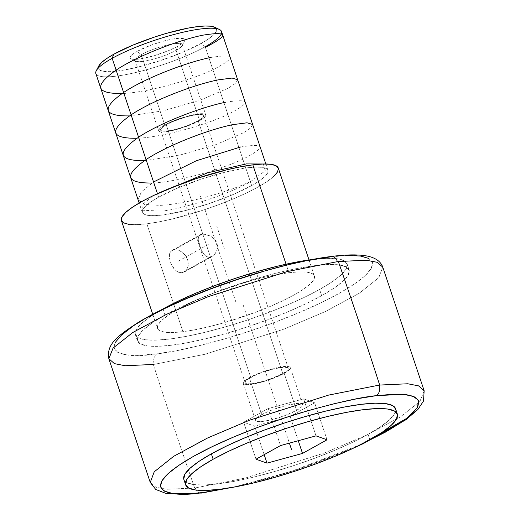 <?xml version="1.0" encoding="UTF-8"?>
<svg xmlns="http://www.w3.org/2000/svg" width="520" height="520" viewBox="0 0 520 520"><rect width="100%" height="100%" fill="white"/><g stroke="black" fill="none" stroke-linecap="round" stroke-linejoin="round"><path stroke-width="0.39" stroke-dasharray="2.6 1.95" d="M424.151 390.78L419.881 401.492L400.153 417.053L366.145 435.338L324.136 453.096L245.499 478.004L195.28 487.91A8.281 5.817 -97.2 0 0 201.461 493.064A8.281 5.817 82.8 0 1 195.28 487.91L245.707 477.951L324.506 452.953L366.464 435.188L400.329 416.943L419.919 401.447L424.151 390.78M233.266 487.234L290.771 471.582L360.744 444.581L345.066 451.503L321.236 460.98L296.205 469.807L270.92 477.653L233.272 487.234M347.432 255.515L330.506 256.9C362.213 251.427 401.921 257.933 338.865 293.527C309.771 309.868 265.284 326.898 231.569 336.882C197.353 346.678 172.478 352.32 156.956 353.815A8.281 5.804 -97.3 0 0 154.238 364.338A144.417 28.047 -18.5 0 1 153.328 364.455A4141.358 2927.23 -97.1 0 0 194.662 487.981L166.706 489.288L155.935 487.234L150.248 482.43L155.948 487.24L166.732 489.288L194.662 487.981A4141.358 2927.23 82.9 0 1 153.328 364.455L125.236 365.749L114.445 363.643L108.856 358.728M153.328 364.455A144.417 28.047 161.5 0 0 154.238 364.338L204.639 354.354L283.433 329.329L325.423 311.526L359.281 293.235L378.762 277.719L382.759 267.085L378.826 277.647L359.541 293.065L325.891 311.305L283.985 329.115L204.952 354.276L154.238 364.338A8.281 5.804 82.7 0 1 156.956 353.815L177.346 350.493L200.258 345.449L224.816 338.878L250.081 331.026L275.087 322.192L298.87 312.721L320.541 302.965L339.255 293.306L354.302 284.115L365.112 275.73L371.26 268.483L372.522 262.646L368.849 258.44M198.192 120.809A22.776 4.426 161.5 0 0 203.801 115.57A22.776 4.426 161.5 0 0 189.364 116.109A22.776 4.426 161.5 0 0 166.212 124.787L250.77 377.513A22.776 4.426 -18.5 0 1 273.93 368.836A22.776 4.426 -18.5 0 1 288.36 368.297A22.776 4.426 -18.5 0 1 282.75 373.536L198.192 120.809L187.389 125.658L178.952 128.447L171.008 130.37L164.769 131.151L161.187 130.65L160.576 129.948L160.797 128.96L163.67 126.334L166.212 124.787L173.011 121.531L185.452 117.156L193.388 115.226L201.799 114.537L203.216 114.946L203.821 115.655L202.553 117.858L198.192 120.809L282.75 373.536L271.947 378.385L259.402 382.265L249.333 383.877L245.745 383.383L245.141 382.675L245.362 381.687L248.235 379.06L253.929 375.895L261.573 372.671L274.125 368.791L284.193 367.178L287.775 367.673L288.386 368.381L288.164 369.363L287.118 370.584L282.75 373.536A22.776 4.426 -18.5 0 1 259.597 382.219A22.776 4.426 -18.5 0 1 245.161 382.753A22.776 4.426 -18.5 0 1 250.77 377.513L166.212 124.787A22.776 4.426 161.5 0 0 160.602 130.026A22.776 4.426 161.5 0 0 175.032 129.487A22.776 4.426 161.5 0 0 198.192 120.809M178.51 272.246L182.033 272.779L209.892 257.283L206.531 256.614L203.71 254.02L201.461 250.101L199.667 245.499L198.464 241.15L198.25 237.698L199.4 235.313L202.156 234.162L174.297 249.659L172.178 250.335L170.339 252.083L169.286 255.405L170.196 261.872L173.589 268.255L176.761 271.297L178.51 272.246L175.11 269.945L171.1 264.147L169.273 257.426L169.644 253.597L170.339 252.083L171.366 250.894L174.297 249.659L178.048 250.068L180.037 250.881L183.787 253.604L185.386 255.431L187.642 259.727L188.344 264.297L188.084 266.454L186.459 270.094L185.192 271.421L182.033 272.779L178.51 272.246M172.178 250.335L200.583 234.566L198.633 236.359L198.211 239.297L200.506 247.832L202.52 252.187L205.049 255.522L208.169 257.218L209.892 257.283L182.033 272.779L184.262 272.044L186.459 270.094L188.084 266.454L188.344 264.297L187.642 259.727L185.386 255.431L181.981 252.07L178.048 250.068L174.297 249.659L202.156 234.162L204.055 234.13L210.607 236.165L214.546 239.148L216.067 241.111L217.6 245.707L217.542 248.105L216.567 251.478L213.304 255.769L209.892 257.283L213.304 255.769L216.053 252.493L217.542 248.105L217.107 243.334L214.546 239.148L210.607 236.165L206.18 234.468L202.156 234.162L200.583 234.566M176.131 50.362A24.849 4.83 161.5 0 0 182.254 44.642A24.849 4.83 161.5 0 0 166.504 45.227A24.849 4.83 161.5 0 0 141.245 54.698L164.756 124.969A24.849 4.83 -18.5 0 1 190.014 115.499A24.849 4.83 -18.5 0 1 205.764 114.913A24.849 4.83 -18.5 0 1 199.641 120.627L176.131 50.362L177.684 46.312A28.821 5.596 161.5 0 0 184.594 40.918A28.821 5.596 161.5 0 0 169.046 39.773A28.821 5.596 161.5 0 0 137.215 51.343L141.245 54.698A24.849 4.83 -18.5 0 1 168.681 44.72A24.849 4.83 -18.5 0 1 182.091 45.708A24.849 4.83 -18.5 0 1 176.131 50.362A24.849 4.83 -18.5 0 1 153.127 59.248A24.849 4.83 -18.5 0 1 135.895 61.165A24.849 4.83 -18.5 0 1 141.245 54.698L137.215 51.343L150.885 45.214L161.564 41.691L171.613 39.247L179.504 38.266L184.041 38.889L184.815 39.787L184.535 41.035L183.209 42.575L177.684 46.312L169.078 50.434L153.341 55.971L138.99 59.105L132.645 59.28L130.858 58.767L130.084 57.87L130.37 56.628L134.004 53.3L137.215 51.343A28.821 5.596 161.5 0 0 131.008 58.845A28.821 5.596 161.5 0 0 151.001 56.622A28.821 5.596 161.5 0 0 177.684 46.312L176.131 50.362L199.641 120.627A24.849 4.83 -18.5 0 1 174.382 130.097A24.849 4.83 -18.5 0 1 158.639 130.683A24.849 4.83 -18.5 0 1 164.756 124.969L141.245 54.698A24.849 4.83 161.5 0 0 135.122 60.411A24.849 4.83 161.5 0 0 150.872 59.826A24.849 4.83 161.5 0 0 176.131 50.362M284.206 373.36A24.849 4.83 161.5 0 0 290.322 367.64A24.849 4.83 161.5 0 0 274.579 368.231A24.849 4.83 161.5 0 0 249.321 377.696L261.697 414.681A24.849 4.83 -18.5 0 1 286.956 405.21A24.849 4.83 -18.5 0 1 302.699 404.625A24.849 4.83 -18.5 0 1 296.582 410.345L284.206 373.36L296.582 410.345L284.798 415.63L271.108 419.861L260.124 421.623L257.757 421.525L256.211 421.076L255.547 420.31L255.788 419.237L258.921 416.364L265.135 412.913L273.475 409.396L287.17 405.158L298.149 403.403L302.062 403.943L302.725 404.716L302.484 405.788L301.34 407.121L296.582 410.345A24.849 4.83 -18.5 0 1 271.317 419.809A24.849 4.83 -18.5 0 1 255.573 420.394A24.849 4.83 -18.5 0 1 261.697 414.681L249.321 377.696A24.849 4.83 161.5 0 0 243.197 383.409A24.849 4.83 161.5 0 0 258.947 382.824A24.849 4.83 161.5 0 0 284.206 373.36L288.971 370.136L290.108 368.803L290.349 367.731L289.686 366.957L285.779 366.418L274.794 368.173L261.099 372.411L252.759 375.928L246.552 379.379L243.412 382.252L243.172 383.325L243.834 384.091L245.381 384.54L247.748 384.637L258.733 382.876L272.422 378.644L284.206 373.36M98.794 65.93A62.283 12.097 161.5 0 0 132.399 68.4A62.283 12.097 161.5 0 0 201.175 43.394L205.205 46.742A66.261 12.87 -18.5 0 1 132.035 73.346A66.261 12.87 -18.5 0 1 96.284 70.72M158.633 197.158L157.463 193.674L158.633 197.158L151.242 201.656L145.925 205.758L142.89 209.3L142.24 212.16L144.008 214.221L148.129 215.404L154.44 215.664L162.702 214.988L183.729 210.977L208.019 203.983L231.875 195.065L251.661 185.588A66.261 12.87 -18.5 0 1 184.301 210.841A66.261 12.87 -18.5 0 1 142.305 212.4A66.261 12.87 -18.5 0 1 158.633 197.158A66.261 12.87 -18.5 0 1 225.992 171.912A66.261 12.87 -18.5 0 1 267.982 170.352A66.261 12.87 -18.5 0 1 251.661 185.588L259.044 181.097L264.361 176.995L267.404 173.446L268.047 170.586L266.279 168.525L262.158 167.349L255.853 167.089L247.592 167.765L226.558 171.775L202.267 178.769L178.412 187.681L158.633 197.158M95.849 73.554A66.261 12.87 161.5 0 0 137.845 71.994A66.261 12.87 161.5 0 0 205.205 46.742L251.661 185.588L205.205 46.742A66.261 12.87 161.5 0 0 221.526 31.506M183.865 479.518A111.612 21.678 161.5 0 0 254.592 476.885A111.612 21.678 161.5 0 0 368.056 434.363L369.856 439.751L368.056 434.363L352.599 442.306L334.731 450.32L315.127 458.101L294.554 465.335L273.786 471.757L253.636 477.12L234.871 481.208L218.212 483.873L204.302 485.01L193.674 484.575L186.732 482.586L183.755 479.115M121.394 220.571A82.719 16.068 161.5 0 0 146.848 223.802L182.942 331.675A82.719 16.068 -18.5 0 1 157.488 328.445A82.719 16.068 -18.5 0 1 201.883 297.875A82.719 16.068 -18.5 0 1 288.918 272.721L299.234 271.875L307.112 272.2L312.253 273.676L314.464 276.25L313.651 279.819L309.855 284.245L303.219 289.367L294.002 294.976L282.548 300.865L269.302 306.807L254.774 312.572L224.133 322.699L209.196 326.671L195.292 329.7L182.942 331.675L172.633 332.521L164.756 332.195L159.614 330.72L157.404 328.146L158.21 324.578L162.006 320.151L168.643 315.029L177.866 309.419L189.319 303.531L202.566 297.589L217.087 291.824L247.728 281.697L262.665 277.726L276.575 274.697L288.918 272.721L286.072 264.199L288.918 272.721A82.719 16.068 -18.5 0 1 314.379 275.951A82.719 16.068 -18.5 0 1 269.984 306.521A82.719 16.068 -18.5 0 1 182.942 331.675L146.848 223.802A82.719 16.068 161.5 0 0 233.889 198.647A82.719 16.068 161.5 0 0 278.284 168.077L278.369 168.376M164.951 315.153L162.935 309.12L164.951 315.153L180.408 307.209L198.276 299.189L217.88 291.414L238.453 284.173L259.22 277.752L279.37 272.396L298.136 268.3L314.795 265.636L328.705 264.498L339.339 264.933L346.275 266.929L349.258 270.4L348.166 275.21L343.044 281.19L334.094 288.093L321.646 295.666A111.612 21.678 -18.5 0 1 208.189 338.195A111.612 21.678 -18.5 0 1 137.456 340.828A111.612 21.678 -18.5 0 1 164.951 315.153A111.612 21.678 -18.5 0 1 278.414 272.63A111.612 21.678 -18.5 0 1 349.141 269.997A111.612 21.678 -18.5 0 1 321.646 295.666L306.195 303.615L288.327 311.63L268.723 319.404L248.144 326.644L227.383 333.067L207.233 338.429L188.468 342.518L171.808 345.183L157.898 346.32L147.264 345.885L140.328 343.896L137.345 340.425L138.437 335.608L143.559 329.635L152.51 322.725L164.951 315.153M319.586 289.503L321.646 295.666L319.586 289.503A111.612 21.678 161.5 0 0 347.081 263.835A111.612 21.678 161.5 0 0 312.039 259.558L326.644 258.336L337.272 258.772L344.214 260.761L347.191 264.231L346.106 269.048L340.984 275.022L332.026 281.931L319.586 289.503A111.612 21.678 161.5 0 1 206.128 332.026A111.612 21.678 161.5 0 1 135.395 334.659A111.612 21.678 161.5 0 1 160.81 310.161L150.449 316.563L141.492 323.466L136.376 329.446L135.285 334.262L138.268 337.727L145.203 339.723L155.831 340.158L169.741 339.021L186.4 336.356L205.166 332.261L225.322 326.905L246.083 320.483L266.663 313.242L286.26 305.468L304.135 297.447L319.586 289.503M115.343 342.335L114.081 348.173L117.754 352.378L126.224 354.783L139.172 355.31L156.097 353.925C124.384 359.398 84.676 352.892 147.732 317.298C176.833 300.95 221.319 283.92 255.034 273.942C289.25 264.147 314.125 258.499 329.647 257.003A8.281 5.804 82.7 0 1 331.26 256.483M309.25 260.325L286.344 265.369L261.788 271.947M147.349 317.512L132.301 326.709M194.662 487.981A144.417 28.047 161.5 0 0 195.28 487.91A144.417 28.047 -18.5 0 1 194.662 487.981M395.558 408.72L394.57 413.907L389.447 419.881L380.497 426.79L368.056 434.363A111.612 21.678 161.5 0 0 395.551 408.688M273.767 176.378L267.131 181.493L257.907 187.103L246.454 192.998L233.207 198.933L218.68 204.698L203.431 210.067L173.108 218.797L159.198 221.832L146.848 223.802L136.539 224.647L128.661 224.322M205.205 46.742L201.175 43.394A62.283 12.097 161.5 0 0 214.591 27.189M303.641 398.879L316.017 435.864L303.641 398.879L268.132 408.59L280.507 445.569L268.132 408.59L243.627 422.221L256.002 459.206L243.627 422.221L254.631 426.147L264.173 454.662L254.631 426.147L290.141 416.435L298.266 440.719L290.141 416.435L314.646 402.805L303.641 398.879L268.132 408.59L243.627 422.221L254.631 426.147L290.141 416.435L314.646 402.805L318.071 413.029L314.646 402.805L303.641 398.879M327.022 439.79L318.071 413.029L327.022 439.79M98.93 65.683L98.319 68.367L99.983 70.304L103.857 71.416L109.785 71.663L117.552 71.025L137.319 67.255L160.154 60.677L182.578 52.299L201.175 43.394L208.117 39.169L213.115 35.315L215.969 31.98L216.58 29.289L214.617 27.203M199.641 120.627L204.406 117.409L205.55 116.077L205.79 115.005L205.127 114.231L201.214 113.692L190.229 115.447L176.54 119.684L168.201 123.201L161.987 126.653L159.991 128.193L158.613 130.591L159.276 131.365L160.816 131.814L163.183 131.905L174.167 130.149L187.863 125.918L199.641 120.627M184.262 272.044L211.633 256.783M243.302 305.409L289.387 443.144M178.165 261.216L208.383 244.406M235.931 302.198L199.843 194.324M224.478 249.165L216.749 226.05M250.322 181.584C227.714 192.244 184.386 204.483 159.484 205.387L144.456 204.406L138.086 199.745L141.323 191.945L153.549 181.968M240.636 146.978C265.707 143.019 266.468 147.089 242.918 159.172C220.435 169.793 176.911 182.13 152.002 183.02M252.636 124.475L250.705 127.913L243.451 132.782L215.52 144.768L178.477 155.493L144.515 160.648M225.667 102.239C250.796 98.248 251.518 102.336 227.832 114.484C205.133 125.138 162.195 137.332 137.033 138.274M237.672 79.755L235.703 83.206L228.352 88.114L200.603 100.009L163.43 110.767L129.545 115.908M210.697 57.493C235.82 53.521 236.542 57.603 212.869 69.745C190.398 80.366 146.673 92.684 122.064 93.535M263.322 164.001L265.291 170.794L250.374 181.74C231.452 193.161 182.526 209.326 161.408 211.133L142.467 210.223L141.947 204.893L153.569 195.494M355.31 447.265L298.142 469.332L239.213 486.109M203.801 115.57L288.36 368.297M182.254 44.642L205.764 114.913M290.322 367.64L302.699 404.625M182.091 45.708L184.594 40.918M142.305 212.4L139.172 203.028M309.03 259.968L314.379 275.951M137.456 340.828L135.395 334.659M349.141 269.997L347.081 263.835M152.744 314.275L157.488 328.445M267.982 170.352L265.85 163.982M135.895 61.165L131.008 58.845M243.197 383.409L255.573 420.394M135.122 60.411L158.639 130.683M160.602 130.026L245.161 382.753"/><path stroke-width="0.78" d="M233.272 487.234L203.086 492.544A8.281 5.817 82.8 0 1 201.461 493.064A8.281 5.817 -97.2 0 0 203.086 492.544L185.562 494L172.614 493.474L164.144 491.062L160.478 486.85L161.766 481L167.947 473.74L178.789 465.341L193.882 456.131L212.635 446.466L234.344 436.703L258.173 427.226L283.212 418.399L308.49 410.553L333.053 403.988L355.959 398.964L376.331 395.662L393.848 394.206L406.803 394.732L415.272 397.144L418.932 401.356L417.651 407.206L411.469 414.466L400.621 422.864L385.535 432.075L360.744 444.581L407.199 418.08L417.326 407.751L418.632 400.459L413.029 396.156L402.896 394.335L376.331 395.662A8.281 5.817 -97.2 0 0 379.06 385.138A144.417 28.047 -18.5 0 1 379.678 385.06L407.797 383.767L418.574 385.873L424.151 390.78L418.561 385.866L407.771 383.767L379.678 385.06A144.417 28.047 161.5 0 0 379.06 385.138L328.458 395.135L249.373 420.264L207.357 438.1L173.576 456.378L154.206 471.841L150.248 482.43L154.245 471.79L173.758 456.261L207.675 437.95L249.75 420.121L328.673 395.083L379.06 385.138A8.281 5.817 82.8 0 1 376.331 395.662C360.834 397.131 335.94 402.766 301.665 412.562C267.891 422.552 223.281 439.615 194.142 455.988C131.027 491.628 170.872 498.075 202.501 492.615L233.266 487.234M331.26 256.483A8.281 5.804 82.7 0 1 337.435 261.644L287.209 271.583L208.696 296.485L166.77 314.217L132.828 332.475L113.126 348.023L108.856 358.728L113.061 348.094L132.567 332.644L166.303 314.438L208.15 296.692L286.897 271.661L337.435 261.644A144.417 28.047 -18.5 0 1 338.344 261.528A4141.358 2927.23 82.9 0 1 379.678 385.06A4141.358 2927.23 -97.1 0 0 338.344 261.528A144.417 28.047 161.5 0 0 337.435 261.644A8.281 5.804 -97.3 0 0 331.26 256.483A8.281 5.804 -97.3 0 0 329.647 257.003L309.25 260.325M355.31 447.265L363.071 443.729L406.022 419.679L417.898 409.461L423.514 401.05L424.151 390.78L382.759 267.085L377.078 262.281L366.308 260.228L338.344 261.528L366.275 260.228L377.059 262.275L382.759 267.085C380.64 261.287 375.238 257.569 366.535 255.931C357.682 254.378 345.891 254.566 331.175 256.497C291.792 261.346 230.971 279.156 184.047 299.468C166.075 307.203 150.872 314.821 138.43 322.315C118.008 335.647 106.112 344.012 108.856 358.728L114.426 363.636L125.203 365.742L153.328 364.455M265.85 163.982L221.526 31.506A66.261 12.87 161.5 0 0 179.53 33.066A66.261 12.87 161.5 0 0 112.171 58.311L157.463 193.674L112.171 58.311L113.724 54.268A62.283 12.097 161.5 0 0 98.794 65.93L96.284 70.72A66.261 12.87 -18.5 0 1 112.171 58.311A66.261 12.87 161.5 0 0 95.849 73.554L139.172 203.028M183.755 479.115L184.841 474.299L189.963 468.325L198.919 461.416L211.361 453.843L213.161 459.238L211.361 453.843A111.612 21.678 161.5 0 0 183.865 479.518L185.666 484.913A111.612 21.678 -18.5 0 1 213.161 459.238A111.612 21.678 -18.5 0 1 326.625 416.715A111.612 21.678 -18.5 0 1 397.351 414.082A111.612 21.678 -18.5 0 1 369.856 439.751A111.612 21.678 -18.5 0 1 256.399 482.281A111.612 21.678 -18.5 0 1 185.666 484.913M309.03 259.968L278.284 168.077A82.719 16.068 161.5 0 0 252.831 164.847L286.072 264.199L252.831 164.847A82.719 16.068 161.5 0 0 165.789 190.008A82.719 16.068 161.5 0 0 121.394 220.571L152.744 314.275M162.935 309.12L162.89 308.99A111.612 21.678 161.5 0 0 160.81 310.161L162.935 309.12M368.849 258.44L360.373 256.035L347.432 255.515M261.788 271.947L236.522 279.799L211.517 288.626L187.727 298.103L166.062 307.853L147.349 317.512M132.301 326.709L121.492 335.088L115.343 342.335M312.039 259.558A111.612 21.678 161.5 0 0 162.89 308.99L178.347 301.041L196.216 293.026L215.813 285.252L236.392 278.012L257.159 271.589L277.31 266.227L296.075 262.139L312.039 259.558M397.351 414.082L395.551 408.688A111.612 21.678 161.5 0 0 324.818 411.32A111.612 21.678 161.5 0 0 211.361 453.843L226.811 445.9L244.686 437.885L264.284 430.105L284.863 422.871L305.624 416.449L325.78 411.086L344.546 406.998L361.199 404.332L375.115 403.195L385.743 403.631L392.678 405.62L395.662 409.091M128.661 224.322L123.52 222.846L121.309 220.279L122.122 216.71L125.912 212.277L132.548 207.161L141.772 201.546L153.225 195.656L166.472 189.716L196.248 178.588L226.571 169.858L240.481 166.822L252.831 164.847L263.139 164.008L271.017 164.327L276.159 165.802L278.369 168.376L277.557 171.944L273.767 176.378M213.161 459.238L200.72 466.81L191.769 473.72L186.647 479.694L185.556 484.51L188.539 487.981L195.475 489.97L206.102 490.406L220.019 489.268L236.678 486.603L255.444 482.515L275.594 477.152L296.355 470.73L316.933 463.489L336.538 455.715L354.406 447.7L369.856 439.751L382.304 432.178L391.255 425.276L396.376 419.296L397.469 414.486L394.485 411.015L387.543 409.019L376.916 408.584L363.006 409.721L346.346 412.386L327.581 416.481L307.431 421.837L286.663 428.259L266.091 435.5L246.487 443.274L228.618 451.295L213.161 459.238M256.002 459.206L280.507 445.569L316.017 435.864L327.022 439.79L302.517 453.421L267.007 463.132L256.002 459.206L280.507 445.569L316.017 435.864L327.022 439.79L302.517 453.421L267.007 463.132L256.002 459.206M219.472 29.504L214.591 27.189A62.283 12.097 161.5 0 0 171.392 31.987A62.283 12.097 161.5 0 0 113.724 54.268L112.171 58.311A66.261 12.87 -18.5 0 1 173.518 34.613A66.261 12.87 -18.5 0 1 219.472 29.504A66.261 12.87 -18.5 0 1 205.205 46.742M264.173 454.662L267.007 463.132L264.173 454.662M298.266 440.719L302.517 453.421L298.266 440.719M214.916 27.352L211.042 26.241L205.114 26L197.347 26.637L188.052 28.119L166.335 33.397L154.745 36.979L132.327 45.357L113.724 54.268L106.782 58.493L101.784 62.348L98.781 65.956M289.387 443.144L291.512 449.495M153.549 181.968L196.319 160.751L240.636 146.978M152.002 183.02C125.665 183.268 123.663 175.468 146.01 159.627C167.667 145.113 209.319 129.305 233.149 124.605L247.033 122.791L252.636 124.475M144.515 160.648C118.144 160.881 116.181 153.062 138.619 137.196C160.108 122.785 201.877 106.912 225.667 102.239M137.033 138.274C110.695 138.548 108.68 130.761 130.982 114.927C152.484 100.451 194.539 84.5 218.179 79.866L232.083 78.052L237.672 79.755M129.545 115.908C103.181 116.194 101.212 108.374 123.643 92.463C144.892 78.175 186.83 62.179 210.697 57.493M122.064 93.535C95.693 93.756 93.717 85.95 116.135 70.109C137.319 55.796 179.862 39.657 203.209 35.126C228.312 31.135 229.047 35.217 205.406 47.359M153.569 195.494L207.525 172.828L246.305 163.91L263.322 164.001M239.213 486.109L201.546 493.051L166.413 493.571L155.74 489.476L150.248 482.43L108.856 358.728"/></g></svg>

